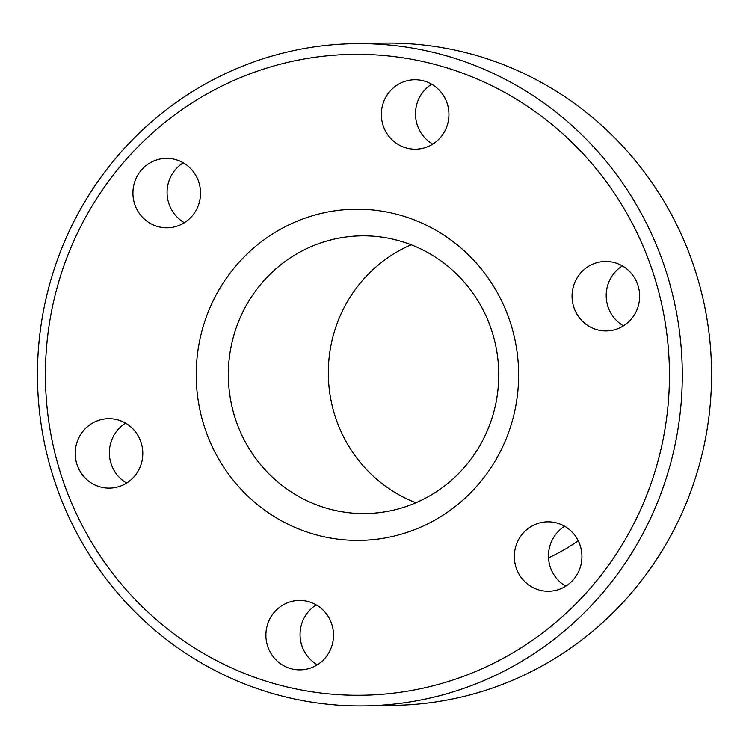 <?xml version="1.0" encoding="UTF-8"?>
<svg xmlns="http://www.w3.org/2000/svg" width="749" height="749" viewBox="0 0 749 749"><rect width="100%" height="100%" fill="white"/><g stroke="black" fill="none" stroke-linecap="round" stroke-linejoin="round"><path stroke-width="1.12" d="M365.915 705.876L395.182 705.343A331.161 322.416 -91 0 0 703.508 448.061A331.161 322.416 -91 0 0 383.085 43.124L353.818 43.657A331.161 322.416 89 0 1 674.24 448.595A331.161 322.416 89 0 1 365.915 705.876A331.161 322.416 89 0 1 45.492 300.939A331.161 322.416 89 0 1 353.818 43.657M661.657 446.254A320.478 312.015 -91 0 0 426.687 62.401A320.478 312.015 -91 0 0 53.198 303.364A320.478 312.015 -91 0 0 288.168 687.226A320.478 312.015 -91 0 0 661.657 446.254M514.61 411.725A165.585 161.204 89 0 1 321.639 536.228A165.585 161.204 89 0 1 200.236 337.902A165.585 161.204 89 0 1 393.216 213.399A165.585 161.204 89 0 1 514.61 411.725M231.694 343.744A138.874 135.204 -91 0 0 366.064 513.552A138.874 135.204 -91 0 0 495.361 405.658A138.874 135.204 -91 0 0 360.99 235.851A138.874 135.204 -91 0 0 231.694 343.744M415.882 502.794A138.874 135.204 89 0 1 331.685 341.918A138.874 135.204 89 0 1 411.164 244.783M317.333 664.803A34.716 33.799 89 0 1 300.901 626.791A34.716 33.799 89 0 1 316.237 604.883M332.668 642.895A34.716 33.799 89 0 1 300.34 669.868A34.716 33.799 89 0 1 266.747 627.419A34.716 33.799 89 0 1 299.076 600.445A34.716 33.799 89 0 1 332.668 642.895M565.748 586.186A34.716 33.799 89 0 1 549.317 548.184A34.716 33.799 89 0 1 564.652 526.275M581.084 564.287A34.716 33.799 89 0 1 548.764 591.261A34.716 33.799 89 0 1 515.172 548.802A34.716 33.799 89 0 1 547.491 521.828A34.716 33.799 89 0 1 581.084 564.287M623.468 325.843A34.716 33.799 89 0 1 607.036 287.841A34.716 33.799 89 0 1 622.372 265.932M638.803 303.944A34.716 33.799 89 0 1 606.484 330.918A34.716 33.799 89 0 1 572.891 288.459A34.716 33.799 89 0 1 605.211 261.485A34.716 33.799 89 0 1 638.803 303.944M432.763 144.117A34.716 33.799 89 0 1 416.332 106.105A34.716 33.799 89 0 1 431.667 84.197M448.099 122.209A34.716 33.799 89 0 1 415.779 149.182A34.716 33.799 89 0 1 382.187 106.723A34.716 33.799 89 0 1 414.506 79.75A34.716 33.799 89 0 1 448.099 122.209M184.348 222.725A34.716 33.799 89 0 1 167.916 184.713A34.716 33.799 89 0 1 183.252 162.814M199.683 200.816A34.716 33.799 89 0 1 167.355 227.79A34.716 33.799 89 0 1 133.762 185.34A34.716 33.799 89 0 1 166.091 158.367A34.716 33.799 89 0 1 199.683 200.816M126.628 483.068A34.716 33.799 89 0 1 110.197 445.056A34.716 33.799 89 0 1 125.532 423.157M141.964 461.159A34.716 33.799 89 0 1 109.644 488.133A34.716 33.799 89 0 1 76.052 445.683A34.716 33.799 89 0 1 108.371 418.71A34.716 33.799 89 0 1 141.964 461.159M548.53 557.865A202.97 197.605 -91 0 0 578.237 540.797"/></g></svg>
